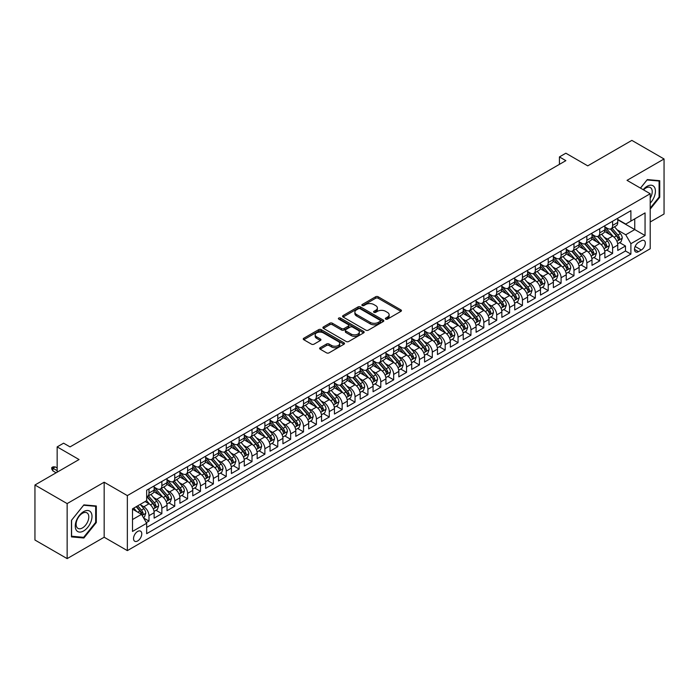<?xml version="1.0" encoding="UTF-8"?>
<svg xmlns="http://www.w3.org/2000/svg" width="699" height="699" viewBox="0 0 699 699"><rect width="100%" height="100%" fill="white"/><g stroke="black" fill="none" stroke-linecap="round" stroke-linejoin="round"><path stroke-width="1.05" d="M385.726 319.111A1.249 0.725 0 0 0 387.491 319.111L400.92 311.361A1.791 1.031 0 0 0 401.444 310.627A1.791 1.031 0 0 0 400.92 309.902L378.168 296.76A1.791 1.031 0 0 0 375.643 296.76L362.213 304.519A1.249 0.725 0 0 0 361.846 305.026A1.249 0.725 0 0 0 362.213 305.533A1.249 0.725 0 0 0 363.978 305.533L365.717 304.537A5.723 3.303 0 0 1 373.808 304.537L375.704 305.629A5.723 3.303 0 0 1 377.381 307.962A5.723 3.303 0 0 1 375.704 310.295L373.965 311.3A1.249 0.725 0 0 0 373.598 311.815A1.249 0.725 0 0 0 373.965 312.322A1.249 0.725 0 0 0 375.739 312.322L377.477 311.317A5.723 3.303 0 0 1 385.568 311.317L387.464 312.418A5.723 3.303 0 0 1 389.133 314.751A5.723 3.303 0 0 1 387.464 317.084L385.726 318.089A1.249 0.725 0 0 0 385.359 318.604A1.249 0.725 0 0 0 385.726 319.111L385.726 318.089M137.651 540.956A5.828 3.364 120 0 0 141.46 535.818A5.828 3.364 120 0 0 140.569 531.153A5.828 3.364 120 0 0 137.651 531.441A5.828 3.364 120 0 0 133.85 536.579A5.828 3.364 120 0 0 134.741 541.244A5.828 3.364 120 0 0 137.651 540.956M320.151 347.7A1.791 1.031 0 0 0 319.626 348.434A1.791 1.031 0 0 0 320.151 349.159L326.529 352.846A1.791 1.031 0 0 0 329.063 352.846L343.978 344.231A1.791 1.031 0 0 0 344.502 343.506A1.791 1.031 0 0 0 343.978 342.772L321.225 329.64A1.791 1.031 0 0 0 318.7 329.64L303.777 338.255A1.791 1.031 0 0 0 303.252 338.98A1.791 1.031 0 0 0 303.777 339.714L311.492 344.161A1.791 1.031 0 0 0 314.017 344.161L320.404 340.474A1.791 1.031 0 0 0 320.928 339.749A1.791 1.031 0 0 0 320.404 339.015L316.577 336.813A4.779 2.761 0 0 1 315.179 334.856A4.779 2.761 0 0 1 318.132 332.305A4.779 2.761 0 0 1 323.34 332.907L338.325 341.549A4.779 2.761 0 0 1 339.723 343.506A4.779 2.761 0 0 1 336.769 346.057A4.779 2.761 0 0 1 331.562 345.455L329.063 344.013A1.791 1.031 0 0 0 326.529 344.013L320.151 347.7L320.151 349.159M650.21 221.985L664.05 213.999L664.05 158.97L631.852 140.385L587.745 165.855L565.858 153.212L559.418 156.925L565.858 160.648L70.04 446.897L63.6 443.183L57.161 446.897L57.161 472.183M67.148 503.595L67.148 558.615L104.168 537.234L104.168 482.214L67.148 503.595L34.95 485.001L79.057 459.54L57.161 446.897M104.168 482.214L127.349 495.6L650.21 193.737L650.21 248.757L127.349 550.62L127.349 495.6M664.05 158.97L627.029 180.351L650.21 193.737M365.848 330.146A1.791 1.031 0 0 0 368.373 330.146L383.288 321.54A1.791 1.031 0 0 0 383.812 320.806A1.791 1.031 0 0 0 383.288 320.081L360.535 306.94A1.791 1.031 0 0 0 358.01 306.94L343.095 315.555A1.791 1.031 0 0 0 342.571 316.28A1.791 1.031 0 0 0 343.095 317.014L365.848 330.146M339.233 319.382A1.249 0.725 0 0 1 340.5 319.557L340.5 318.071L363.637 331.431A1.791 1.031 0 0 1 364.162 332.156A1.791 1.031 0 0 1 363.637 332.89L348.714 341.496A1.791 1.031 0 0 1 346.188 341.496L323.436 328.364L323.436 326.905A1.791 1.031 0 0 0 322.912 327.63A1.791 1.031 0 0 0 323.436 328.364M323.436 326.905L329.823 323.218A1.791 1.031 0 0 1 332.348 323.218L341.575 328.547A1.791 1.031 0 0 0 344.1 328.547L348.338 326.101A1.791 1.031 0 0 0 348.862 325.367A1.791 1.031 0 0 0 348.338 324.642L338.735 319.094A1.249 0.725 0 0 1 338.368 318.578A1.249 0.725 0 0 1 339.137 317.914A1.249 0.725 0 0 1 340.5 318.071M67.148 558.615L34.95 540.03L34.95 485.001M146.318 522.642L148.983 521.105L143.645 518.02M140.604 504.888L143.837 506.758A7.287 4.203 60 0 1 148.983 515.679L154.138 512.699L154.138 518.134L161.862 513.669L156.008 510.287M153.483 497.452L156.716 499.322A7.287 4.203 60 0 1 161.862 508.243L167.017 505.263L167.017 510.698L174.741 506.233L168.887 502.852M166.362 490.016L169.595 491.886A7.287 4.203 60 0 1 174.741 500.807L179.896 497.828L179.896 503.263L187.62 498.798L181.757 495.416M179.232 482.581L182.474 484.451A7.287 4.203 60 0 1 187.62 493.372L192.775 490.392L192.775 495.827L200.499 491.362L194.637 487.981M192.111 475.145L195.344 477.015A7.287 4.203 60 0 1 200.499 485.936L205.655 482.965L205.655 488.391L213.378 483.926L207.516 480.545M204.99 467.71L208.223 469.579A7.287 4.203 60 0 1 213.378 478.5L218.525 475.53L218.525 480.956L226.258 476.491L220.395 473.109M217.87 460.274L221.102 462.144A7.287 4.203 60 0 1 226.258 471.065L231.404 468.094L231.404 473.52L239.137 469.055L233.274 465.674M230.749 452.838L233.982 454.708A7.287 4.203 60 0 1 239.137 463.629L244.283 460.658L244.283 466.084L252.016 461.62L246.153 458.238M243.628 445.403L246.861 447.273A7.287 4.203 60 0 1 252.016 456.194L257.162 453.223L257.162 458.649L264.886 454.184L259.032 450.803M256.507 437.967L259.74 439.837A7.287 4.203 60 0 1 264.886 448.758L270.041 445.787L270.041 451.213L277.765 446.748L271.911 443.367M269.386 430.532L272.619 432.401A7.287 4.203 60 0 1 277.765 441.322L282.92 438.352L282.92 443.778L290.644 439.313L284.79 435.931M282.265 423.096L285.498 424.966A7.287 4.203 60 0 1 290.644 433.887L295.799 430.916L295.799 436.342L303.523 431.886L297.669 428.496M295.144 415.669L298.377 417.53A7.287 4.203 60 0 1 303.523 426.451L308.678 423.48L308.678 428.906L316.402 424.45L310.539 421.06M308.014 408.233L311.256 410.095A7.287 4.203 60 0 1 316.402 419.016L321.557 416.045L321.557 421.471L329.281 417.015L323.419 413.625M320.893 400.798L324.126 402.659A7.287 4.203 60 0 1 329.281 411.58L334.437 408.609L334.437 414.035L342.161 409.579L336.298 406.198M333.773 393.362L337.005 395.223A7.287 4.203 60 0 1 342.161 404.144L347.307 401.174L347.307 406.6L355.04 402.143L349.177 398.762M346.652 385.927L349.884 387.788A7.287 4.203 60 0 1 355.04 396.717L360.186 393.738L360.186 399.164L367.919 394.708L362.056 391.326M359.531 378.491L362.764 380.352A7.287 4.203 60 0 1 367.919 389.282L373.065 386.302L373.065 391.728L380.798 387.272L374.935 383.891M372.41 371.055L375.643 372.917A7.287 4.203 60 0 1 380.798 381.846L385.944 378.867L385.944 384.293L393.668 379.837L387.814 376.455M385.289 363.62L388.522 365.49A7.287 4.203 60 0 1 393.668 374.411L398.823 371.431L398.823 376.866L406.547 372.401L400.693 369.02M398.168 356.184L401.401 358.054A7.287 4.203 60 0 1 406.547 366.975L411.702 363.996L411.702 369.43L419.426 364.965L413.572 361.584M411.047 348.749L414.28 350.618A7.287 4.203 60 0 1 419.426 359.539L424.581 356.56L424.581 361.995L432.305 357.53L426.451 354.148M423.926 341.313L427.159 343.183A7.287 4.203 60 0 1 432.305 352.104L437.46 349.124L437.46 354.559L445.184 350.094L439.322 346.713M436.796 333.877L440.038 335.747A7.287 4.203 60 0 1 445.184 344.668L450.339 341.697L450.339 347.123L458.063 342.659L452.201 339.277M449.675 326.442L452.908 328.312A7.287 4.203 60 0 1 458.063 337.233L463.219 334.262L463.219 339.688L470.943 335.223L465.08 331.842M462.555 319.006L465.787 320.876A7.287 4.203 60 0 1 470.943 329.797L476.089 326.826L476.089 332.252L483.822 327.787L477.959 324.406M475.434 311.571L478.666 313.44A7.287 4.203 60 0 1 483.822 322.361L488.968 319.391L488.968 324.817L496.701 320.352L490.838 316.97M488.313 304.135L491.546 306.005A7.287 4.203 60 0 1 496.701 314.926L501.847 311.955L501.847 317.381L509.58 312.916L503.717 309.535M501.192 296.699L504.425 298.569A7.287 4.203 60 0 1 509.58 307.49L514.726 304.519L514.726 309.945L522.45 305.48L516.596 302.099M514.071 289.264L517.304 291.134A7.287 4.203 60 0 1 522.45 300.054L527.605 297.084L527.605 302.51L535.329 298.045L529.475 294.663M526.95 281.828L530.183 283.698A7.287 4.203 60 0 1 535.329 292.619L540.484 289.648L540.484 295.074L548.208 290.618L542.354 287.228M539.829 274.401L543.062 276.262A7.287 4.203 60 0 1 548.208 285.183L553.363 282.213L553.363 287.639L561.087 283.182L555.233 279.792M552.708 266.966L555.941 268.827A7.287 4.203 60 0 1 561.087 277.748L566.242 274.777L566.242 280.203L573.966 275.747L568.104 272.357M565.578 259.53L568.82 261.391A7.287 4.203 60 0 1 573.966 270.312L579.121 267.341L579.121 272.767L586.845 268.311L580.983 264.921M578.457 252.094L581.69 253.955A7.287 4.203 60 0 1 586.845 262.876L592.001 259.906L592.001 265.332L599.725 260.876L593.862 257.494M591.337 244.659L594.569 246.52A7.287 4.203 60 0 1 599.725 255.45L604.871 252.47L604.871 257.896L612.604 253.44L612.604 248.014A7.287 4.203 -120 0 0 607.448 239.084L604.216 237.223M606.741 250.059L612.604 253.44M154.138 512.699A7.287 4.203 -120 0 0 148.983 503.778L145.121 501.55M167.017 505.263A7.287 4.203 -120 0 0 161.862 496.342L153.902 491.746M179.896 497.828A7.287 4.203 -120 0 0 174.741 488.907L166.781 484.311M192.775 490.392A7.287 4.203 -120 0 0 187.62 481.471L179.66 476.875M205.655 482.965A7.287 4.203 -120 0 0 200.499 474.036L192.531 469.44M218.525 475.53A7.287 4.203 -120 0 0 213.378 466.6L205.41 462.004M231.404 468.094A7.287 4.203 -120 0 0 226.258 459.164L218.289 454.568M244.283 460.658A7.287 4.203 -120 0 0 239.137 451.737L231.168 447.133M257.162 453.223A7.287 4.203 -120 0 0 252.016 444.302L244.047 439.697M270.041 445.787A7.287 4.203 -120 0 0 264.886 436.866L256.926 432.262M282.92 438.352A7.287 4.203 -120 0 0 277.765 429.431L269.805 424.826M295.799 430.916A7.287 4.203 -120 0 0 290.644 421.995L282.684 417.399M308.678 423.48A7.287 4.203 -120 0 0 303.523 414.559L295.563 409.964M321.557 416.045A7.287 4.203 -120 0 0 316.402 407.124L308.442 402.528M334.437 408.609A7.287 4.203 -120 0 0 329.281 399.688L321.313 395.092M347.307 401.174A7.287 4.203 -120 0 0 342.161 392.253L334.192 387.657M360.186 393.738A7.287 4.203 -120 0 0 355.04 384.817L347.071 380.221M373.065 386.302A7.287 4.203 -120 0 0 367.919 377.381L359.95 372.785M385.944 378.867A7.287 4.203 -120 0 0 380.798 369.946L372.829 365.35M398.823 371.431A7.287 4.203 -120 0 0 393.668 362.51L385.708 357.914M411.702 363.996A7.287 4.203 -120 0 0 406.547 355.075L398.587 350.479M424.581 356.56A7.287 4.203 -120 0 0 419.426 347.639L411.466 343.043M437.46 349.124A7.287 4.203 -120 0 0 432.305 340.203L424.345 335.607M450.339 341.697A7.287 4.203 -120 0 0 445.184 332.768L437.224 328.172M463.219 334.262A7.287 4.203 -120 0 0 458.063 325.332L450.095 320.736M476.089 326.826A7.287 4.203 -120 0 0 470.943 317.896L462.974 313.301M488.968 319.391A7.287 4.203 -120 0 0 483.822 310.47L475.853 305.865M501.847 311.955A7.287 4.203 -120 0 0 496.701 303.034L488.732 298.429M514.726 304.519A7.287 4.203 -120 0 0 509.58 295.598L501.611 290.994M527.605 297.084A7.287 4.203 -120 0 0 522.45 288.163L514.49 283.558M540.484 289.648A7.287 4.203 -120 0 0 535.329 280.727L527.369 276.122M553.363 282.213A7.287 4.203 -120 0 0 548.208 273.292L540.248 268.696M566.242 274.777A7.287 4.203 -120 0 0 561.087 265.856L553.127 261.26M579.121 267.341A7.287 4.203 -120 0 0 573.966 258.42L566.007 253.824M592.001 259.906A7.287 4.203 -120 0 0 586.845 250.985L578.877 246.389M604.871 252.47A7.287 4.203 -120 0 0 599.725 243.549L591.756 238.953M641.324 240.797L638.484 242.431A5.644 3.259 120 0 0 634.797 247.411A5.644 3.259 120 0 0 635.662 251.937A5.644 3.259 120 0 0 638.484 251.657L641.324 250.015A5.644 3.259 120 0 0 645.011 245.043A5.644 3.259 120 0 0 644.146 240.517A5.644 3.259 120 0 0 641.324 240.797M132.504 519.54L141.521 514.342L146.668 523.263L146.668 533.669L630.891 254.104L630.891 243.698L625.736 234.777L617.095 229.788M146.668 523.263L132.504 531.441L132.504 508.837L146.668 500.659L146.668 490.244L630.891 210.687L630.891 221.094L645.055 212.915L645.055 235.519L630.891 243.698M154.138 487.124L156.716 488.61A7.287 4.203 60 0 0 160.359 488.977L165.506 485.997A7.287 4.203 -120 0 0 167.017 482.659L167.017 478.5M167.017 479.689L169.595 481.174A7.287 4.203 60 0 0 173.238 481.541L178.385 478.562A7.287 4.203 -120 0 0 179.896 475.233L179.896 471.065M179.896 472.253L182.474 473.739A7.287 4.203 60 0 0 186.109 474.105L191.264 471.126A7.287 4.203 -120 0 0 192.775 467.797L192.775 463.629M192.775 464.818L195.344 466.303A7.287 4.203 60 0 0 198.988 466.67L204.143 463.69A7.287 4.203 -120 0 0 205.655 460.361L205.655 456.194M205.655 457.382L208.223 458.867A7.287 4.203 60 0 0 211.867 459.234L217.022 456.255A7.287 4.203 -120 0 0 218.525 452.926L218.525 448.758M218.525 449.946L221.102 451.432A7.287 4.203 60 0 0 224.746 451.799L229.901 448.819A7.287 4.203 -120 0 0 231.404 445.49L231.404 441.322M231.404 442.511L233.982 444.005A7.287 4.203 60 0 0 237.625 444.363L242.78 441.384A7.287 4.203 -120 0 0 244.283 438.055L244.283 433.887M244.283 435.075L246.861 436.569A7.287 4.203 60 0 0 250.504 436.927L255.651 433.957A7.287 4.203 -120 0 0 257.162 430.619L257.162 426.451M257.162 427.639L259.74 429.134A7.287 4.203 60 0 0 263.383 429.492L268.53 426.521A7.287 4.203 -120 0 0 270.041 423.183L270.041 419.016M270.041 420.213L272.619 421.698A7.287 4.203 60 0 0 276.262 422.056L281.409 419.085A7.287 4.203 -120 0 0 282.92 415.748L282.92 411.58M282.92 412.777L285.498 414.262A7.287 4.203 60 0 0 289.141 414.621L294.288 411.65A7.287 4.203 -120 0 0 295.799 408.312L295.799 404.144M295.799 405.341L298.377 406.827A7.287 4.203 60 0 0 302.012 407.185L307.167 404.214A7.287 4.203 -120 0 0 308.678 400.877L308.678 396.709M308.678 397.906L311.256 399.391A7.287 4.203 60 0 0 314.891 399.749L320.046 396.779A7.287 4.203 -120 0 0 321.557 393.441L321.557 389.282M321.557 390.47L324.126 391.956A7.287 4.203 60 0 0 327.77 392.314L332.925 389.343A7.287 4.203 -120 0 0 334.437 386.005L334.437 381.846M334.437 383.035L337.005 384.52A7.287 4.203 60 0 0 340.649 384.878L345.804 381.907A7.287 4.203 -120 0 0 347.307 378.57L347.307 374.411M347.307 375.599L349.884 377.084A7.287 4.203 60 0 0 353.528 377.443L358.683 374.472A7.287 4.203 -120 0 0 360.186 371.134L360.186 366.975M360.186 368.163L362.764 369.649A7.287 4.203 60 0 0 366.407 370.007L371.562 367.036A7.287 4.203 -120 0 0 373.065 363.698L373.065 359.539M373.065 360.728L375.643 362.213A7.287 4.203 60 0 0 379.286 362.571L384.433 359.601A7.287 4.203 -120 0 0 385.944 356.263L385.944 352.104M385.944 353.292L388.522 354.777A7.287 4.203 60 0 0 392.165 355.136L397.312 352.165A7.287 4.203 -120 0 0 398.823 348.827L398.823 344.668M398.823 345.856L401.401 347.342A7.287 4.203 60 0 0 405.044 347.709L410.191 344.729A7.287 4.203 -120 0 0 411.702 341.392L411.702 337.233M411.702 338.421L414.28 339.906A7.287 4.203 60 0 0 417.923 340.273L423.07 337.294A7.287 4.203 -120 0 0 424.581 333.956L424.581 329.797M424.581 330.985L427.159 332.471A7.287 4.203 60 0 0 430.794 332.838L435.949 329.858A7.287 4.203 -120 0 0 437.46 326.529L437.46 322.361M437.46 323.55L440.038 325.035A7.287 4.203 60 0 0 443.673 325.402L448.828 322.422A7.287 4.203 -120 0 0 450.339 319.094L450.339 314.926M450.339 316.114L452.908 317.599A7.287 4.203 60 0 0 456.552 317.966L461.707 314.987A7.287 4.203 -120 0 0 463.219 311.658L463.219 307.49M463.219 308.678L465.787 310.164A7.287 4.203 60 0 0 469.431 310.531L474.586 307.551A7.287 4.203 -120 0 0 476.089 304.222L476.089 300.054M476.089 301.243L478.666 302.737A7.287 4.203 60 0 0 482.31 303.095L487.465 300.116A7.287 4.203 -120 0 0 488.968 296.787L488.968 292.619M488.968 293.807L491.546 295.301A7.287 4.203 60 0 0 495.189 295.66L500.344 292.68A7.287 4.203 -120 0 0 501.847 289.351L501.847 285.183M501.847 286.372L504.425 287.866A7.287 4.203 60 0 0 508.068 288.224L513.215 285.253A7.287 4.203 -120 0 0 514.726 281.915L514.726 277.748M514.726 278.936L517.304 280.43A7.287 4.203 60 0 0 520.947 280.788L526.094 277.818A7.287 4.203 -120 0 0 527.605 274.48L527.605 270.312M527.605 271.509L530.183 272.994A7.287 4.203 60 0 0 533.826 273.353L538.973 270.382A7.287 4.203 -120 0 0 540.484 267.044L540.484 262.876M540.484 264.073L543.062 265.559A7.287 4.203 60 0 0 546.705 265.917L551.852 262.946A7.287 4.203 -120 0 0 553.363 259.609L553.363 255.441M553.363 256.638L555.941 258.123A7.287 4.203 60 0 0 559.576 258.481L564.731 255.511A7.287 4.203 -120 0 0 566.242 252.173L566.242 248.014M566.242 249.202L568.82 250.688A7.287 4.203 60 0 0 572.455 251.046L577.61 248.075A7.287 4.203 -120 0 0 579.121 244.737L579.121 240.578M579.121 241.767L581.69 243.252A7.287 4.203 60 0 0 585.334 243.61L590.489 240.639A7.287 4.203 -120 0 0 592.001 237.302L592.001 233.143M592.001 234.331L594.569 235.816A7.287 4.203 60 0 0 598.213 236.175L603.368 233.204A7.287 4.203 -120 0 0 604.871 229.866L604.871 225.707M146.668 527.422L625.483 250.985L625.483 246.004L617.75 250.46L617.75 245.034A7.287 4.203 -120 0 0 612.604 236.113L604.635 231.518M604.871 226.895L607.448 228.381A7.287 4.203 -120 0 0 611.092 228.739A7.287 4.203 -120 0 0 612.604 225.41L612.604 221.242M611.092 228.739L616.247 225.768A7.287 4.203 -120 0 0 617.75 222.431L617.75 218.271M148.983 488.907L148.983 493.075A7.287 4.203 60 0 1 147.48 496.404A7.287 4.203 60 0 1 146.668 496.701M147.48 496.404L152.627 493.433A7.287 4.203 -120 0 0 154.138 490.095L154.138 485.936M161.862 481.471L161.862 485.639A7.287 4.203 60 0 1 160.359 488.977M174.741 474.036L174.741 478.203A7.287 4.203 60 0 1 173.238 481.541M187.62 466.6L187.62 470.768A7.287 4.203 60 0 1 186.109 474.105M200.499 459.164L200.499 463.332A7.287 4.203 60 0 1 198.988 466.67M213.378 451.737L213.378 455.897A7.287 4.203 60 0 1 211.867 459.234M226.258 444.302L226.258 448.461A7.287 4.203 60 0 1 224.746 451.799M239.137 436.866L239.137 441.025A7.287 4.203 60 0 1 237.625 444.363M252.016 429.431L252.016 433.59A7.287 4.203 60 0 1 250.504 436.927M264.886 421.995L264.886 426.154A7.287 4.203 60 0 1 263.383 429.492M277.765 414.559L277.765 418.718A7.287 4.203 60 0 1 276.262 422.056M290.644 407.124L290.644 411.283A7.287 4.203 60 0 1 289.141 414.621M303.523 399.688L303.523 403.847A7.287 4.203 60 0 1 302.012 407.185M316.402 392.253L316.402 396.412A7.287 4.203 60 0 1 314.891 399.749M329.281 384.817L329.281 388.985A7.287 4.203 60 0 1 327.77 392.314M342.161 377.381L342.161 381.549A7.287 4.203 60 0 1 340.649 384.878M355.04 369.946L355.04 374.114A7.287 4.203 60 0 1 353.528 377.443M367.919 362.51L367.919 366.678A7.287 4.203 60 0 1 366.407 370.007M380.798 355.075L380.798 359.242A7.287 4.203 60 0 1 379.286 362.571M393.668 347.639L393.668 351.807A7.287 4.203 60 0 1 392.165 355.136M406.547 340.203L406.547 344.371A7.287 4.203 60 0 1 405.044 347.709M419.426 332.768L419.426 336.935A7.287 4.203 60 0 1 417.923 340.273M432.305 325.332L432.305 329.5A7.287 4.203 60 0 1 430.794 332.838M445.184 317.896L445.184 322.064A7.287 4.203 60 0 1 443.673 325.402M458.063 310.461L458.063 314.629A7.287 4.203 60 0 1 456.552 317.966M470.943 303.034L470.943 307.193A7.287 4.203 60 0 1 469.431 310.531M483.822 295.598L483.822 299.757A7.287 4.203 60 0 1 482.31 303.095M496.701 288.163L496.701 292.322A7.287 4.203 60 0 1 495.189 295.66M509.58 280.727L509.58 284.886A7.287 4.203 60 0 1 508.068 288.224M522.45 273.292L522.45 277.451A7.287 4.203 60 0 1 520.947 280.788M535.329 265.856L535.329 270.015A7.287 4.203 60 0 1 533.826 273.353M548.208 258.42L548.208 262.579A7.287 4.203 60 0 1 546.705 265.917M561.087 250.985L561.087 255.144A7.287 4.203 60 0 1 559.576 258.481M573.966 243.549L573.966 247.717A7.287 4.203 60 0 1 572.455 251.046M586.845 236.113L586.845 240.281A7.287 4.203 60 0 1 585.334 243.61M599.725 228.678L599.725 232.846A7.287 4.203 60 0 1 598.213 236.175M599.725 255.45L599.725 260.876M586.845 262.876L586.845 268.311M573.966 270.312L573.966 275.747M561.087 277.748L561.087 283.182M548.208 285.183L548.208 290.618M535.329 292.619L535.329 298.045M522.45 300.054L522.45 305.48M509.58 307.49L509.58 312.916M496.701 314.926L496.701 320.352M483.822 322.361L483.822 327.787M470.943 329.797L470.943 335.223M458.063 337.233L458.063 342.659M445.184 344.668L445.184 350.094M432.305 352.104L432.305 357.53M419.426 359.539L419.426 364.965M406.547 366.975L406.547 372.401M393.668 374.411L393.668 379.837M380.798 381.846L380.798 387.272M367.919 389.282L367.919 394.708M355.04 396.717L355.04 402.143M342.161 404.144L342.161 409.579M329.281 411.58L329.281 417.015M316.402 419.016L316.402 424.45M303.523 426.451L303.523 431.886M290.644 433.887L290.644 439.313M277.765 441.322L277.765 446.748M264.886 448.758L264.886 454.184M252.016 456.194L252.016 461.62M239.137 463.629L239.137 469.055M226.258 471.065L226.258 476.491M213.378 478.5L213.378 483.926M200.499 485.936L200.499 491.362M187.62 493.372L187.62 498.798M174.741 500.807L174.741 506.233M161.862 508.243L161.862 513.669M148.983 515.679L148.983 521.105M141.521 514.342L132.504 509.134M625.736 234.777L634.753 229.569L634.753 218.866L645.055 212.915M617.75 219.757L645.055 235.519M617.75 219.46L625.736 224.064L630.891 221.094M104.168 537.234L127.349 550.62M559.418 156.925L559.418 164.361M619.62 242.623L625.483 246.004M625.483 250.985L630.891 254.104M650.21 209.115L659.734 197.258L659.734 180.692L647.309 179.582L640.459 188.101M71.464 536.902L83.889 538.012L96.313 522.546L96.313 505.98L83.889 504.87L71.464 520.327L71.464 536.902M659.096 196.891L659.734 197.258M95.667 522.179L96.313 522.546M82.578 537.251L83.889 538.012M386.224 319.286L387.464 318.569A5.723 3.303 0 0 0 389.133 316.236L389.133 314.751M377.381 307.962L377.381 309.447A5.723 3.303 0 0 1 375.704 311.789L374.472 312.497M400.92 309.902L400.92 311.361L378.168 298.246A1.791 1.031 0 0 0 375.643 298.246L362.711 305.716M383.288 320.081L383.288 321.54L360.535 308.425A1.791 1.031 0 0 0 358.01 308.425L343.113 317.023M380.134 321.322A1.249 0.725 0 0 0 380.501 320.806A1.249 0.725 0 0 0 380.134 320.299L360.16 308.766A1.249 0.725 0 0 0 358.386 308.766L356.551 309.823A5.723 3.303 0 0 0 354.882 312.156A5.723 3.303 0 0 0 356.551 314.498L370.208 322.379A5.723 3.303 0 0 0 378.299 322.379L380.134 321.322L380.134 322.807A1.249 0.725 0 0 0 380.501 322.291L380.501 320.806M354.882 312.156L354.882 313.65A5.723 3.303 0 0 0 356.551 315.983L356.551 314.498M380.134 322.807L378.299 323.864A5.723 3.303 0 0 1 370.208 323.864L356.551 315.983M323.462 328.373L329.823 324.703L329.823 323.218M348.862 325.367L348.862 326.852A1.791 1.031 0 0 1 348.338 327.586L344.1 330.033A1.791 1.031 0 0 1 341.575 330.033L332.348 324.703A1.791 1.031 0 0 0 329.823 324.703M340.5 319.557L363.611 332.899M351.151 334.07A4.779 2.761 0 0 0 356.359 334.672A4.779 2.761 0 0 0 359.312 332.121A4.779 2.761 0 0 0 357.914 330.164L352.637 327.123A1.791 1.031 0 0 0 350.112 327.123L345.874 329.57A1.791 1.031 0 0 0 345.35 330.295A1.791 1.031 0 0 0 345.874 331.029L351.151 334.07L351.151 335.564A4.779 2.761 0 0 0 356.359 336.158A4.779 2.761 0 0 0 359.312 333.606L359.312 332.121M345.35 330.295L345.35 331.78A1.791 1.031 0 0 0 345.874 332.514L345.874 331.029M351.151 335.564L345.874 332.514M339.723 343.506L339.723 344.991A4.779 2.761 0 0 1 336.769 347.543A4.779 2.761 0 0 1 331.562 346.949L329.063 345.507A1.791 1.031 0 0 0 326.529 345.507L320.177 349.177M315.179 334.856L315.179 336.341A4.779 2.761 0 0 0 316.577 338.299L316.577 336.813M320.378 340.492L316.577 338.299M343.952 344.249L321.225 331.125A1.791 1.031 0 0 0 318.7 331.125L303.803 339.723M617.645 243.759L620.974 241.837L622.259 238.123A4.823 2.787 -120 0 0 620.38 233.588L614.5 226.773M613.32 236.585L606.339 228.503A13.936 8.047 -120 0 0 604.871 226.974M609.493 234.314L605.587 229.796A11.568 6.675 -120 0 0 604.871 229.019M610.437 229.001L616.387 235.895A4.823 2.787 60 0 1 618.108 239.215C618.833 240.194 619.349 239.888 619.655 238.324A4.823 2.787 -120 0 0 617.933 235.004L612.053 228.189M610.786 228.888L617.182 236.297A2.455 1.415 60 0 1 617.802 237.258L619.655 238.324M618.108 239.215L618.458 239.792M650.21 203.129A11.839 6.833 120 0 0 655.269 189.403A11.839 6.833 120 0 0 647.047 186.336A11.839 6.833 120 0 0 643.176 189.674M650.21 198.167A8.965 5.173 120 0 0 650.358 187.559A8.965 5.173 120 0 0 645.876 188.005A8.965 5.173 120 0 0 643.534 189.883M640.485 188.118L647.047 179.949L659.096 181.024L659.096 197.074L650.21 208.127M658.292 180.56L659.096 181.024M90.879 521.935A11.839 6.833 120 0 0 87.812 510.506A11.839 6.833 120 0 0 76.383 520.641A11.839 6.833 120 0 0 79.441 532.079A11.839 6.833 120 0 0 90.879 521.935M87.943 521.105A8.965 5.173 120 0 0 86.938 512.848A8.965 5.173 120 0 0 76.969 520.117A8.965 5.173 120 0 0 77.973 528.374A8.965 5.173 120 0 0 87.943 521.105M71.586 536.273L71.586 520.213L83.627 505.237L95.667 506.312L95.667 522.363L83.627 537.348L71.464 536.194M94.872 505.849L95.667 506.312M604.766 251.194L608.095 249.272L609.379 245.559A4.823 2.787 -120 0 0 607.501 241.024L601.621 234.209M600.441 244.021L593.46 235.939A13.936 8.047 -120 0 0 592.001 234.41M596.614 241.749L592.708 237.232A11.568 6.675 -120 0 0 592.001 236.454M597.558 236.437L603.508 243.331A4.823 2.787 60 0 1 605.229 246.651C605.954 247.621 606.47 247.324 606.776 245.76A4.823 2.787 -120 0 0 605.054 242.439L599.174 235.624M597.907 236.323L604.303 243.733A2.455 1.415 60 0 1 604.923 244.694L606.776 245.76M605.229 246.651L605.579 247.228M591.887 258.63L595.216 256.708L596.5 252.994A4.823 2.787 -120 0 0 594.622 248.46L588.741 241.644M587.562 251.457L580.581 243.374A13.936 8.047 -120 0 0 579.121 241.845M583.735 249.185L579.829 244.667A11.568 6.675 -120 0 0 579.121 243.89M584.679 243.872L590.629 250.766A4.823 2.787 60 0 1 592.35 254.087C593.075 255.056 593.591 254.759 593.897 253.195A4.823 2.787 -120 0 0 592.175 249.875L586.295 243.06M585.028 243.759L591.424 251.168A2.455 1.415 60 0 1 592.044 252.129L593.897 253.195M592.35 254.087L592.7 254.663M579.008 266.066L582.337 264.143L583.621 260.43A4.823 2.787 -120 0 0 581.743 255.895L575.862 249.08M574.683 258.892L567.702 250.81A13.936 8.047 -120 0 0 566.242 249.281M570.856 256.62L566.95 252.103A11.568 6.675 -120 0 0 566.242 251.325M571.799 251.308L577.75 258.202A4.823 2.787 60 0 1 579.471 261.522C580.196 262.492 580.712 262.195 581.018 260.631A4.823 2.787 -120 0 0 579.296 257.311L573.416 250.495M572.149 251.194L578.545 258.604A2.455 1.415 60 0 1 579.165 259.565L581.018 260.631M579.471 261.522L579.829 262.099M566.129 273.501L569.458 271.579L570.751 267.866A4.823 2.787 -120 0 0 568.864 263.331L562.983 256.516M561.804 266.328L554.823 258.246A13.936 8.047 -120 0 0 553.363 256.716M557.977 264.056L554.071 259.539A11.568 6.675 -120 0 0 553.363 258.761M558.92 258.744L564.879 265.637A4.823 2.787 60 0 1 566.592 268.958C567.317 269.928 567.833 269.631 568.138 268.067A4.823 2.787 -120 0 0 566.417 264.746L560.537 257.931M559.27 258.63L565.666 266.039A2.455 1.415 60 0 1 566.286 267.001L568.138 268.067M566.592 268.958L566.95 269.534M553.25 280.937L556.579 279.015L557.872 275.301A4.823 2.787 -120 0 0 555.993 270.766L550.104 263.951M548.925 273.763L541.952 265.681A13.936 8.047 -120 0 0 540.484 264.152M545.098 271.492L541.192 266.974A11.568 6.675 -120 0 0 540.484 266.197M546.041 266.179L552 273.073A4.823 2.787 60 0 1 553.722 276.393C554.447 277.363 554.962 277.066 555.259 275.502A4.823 2.787 -120 0 0 553.538 272.182L547.658 265.367M546.4 266.066L552.787 273.475A2.455 1.415 60 0 1 553.407 274.436L555.259 275.502M553.722 276.393L554.071 276.97M540.379 288.372L543.7 286.45L544.993 282.728A4.823 2.787 -120 0 0 543.114 278.202L537.225 271.387M536.046 281.199L529.073 273.117A13.936 8.047 -120 0 0 527.605 271.588M532.219 278.927L528.322 274.41A11.568 6.675 -120 0 0 527.605 273.632M533.171 273.615L539.121 280.509A4.823 2.787 60 0 1 540.843 283.829C541.568 284.799 542.083 284.502 542.389 282.938A4.823 2.787 -120 0 0 540.668 279.617L534.779 272.802M533.52 273.501L539.916 280.911A2.455 1.415 60 0 1 540.528 281.872L542.389 282.938M540.843 283.829L541.192 284.406M527.5 295.808L530.829 293.886L532.114 290.164A4.823 2.787 -120 0 0 530.235 285.638L524.346 278.822M523.167 288.635L516.194 280.552A13.936 8.047 -120 0 0 514.726 279.023M519.34 286.363L515.443 281.846A11.568 6.675 -120 0 0 514.726 281.068M520.292 281.05L526.242 287.944A4.823 2.787 60 0 1 527.963 291.265C528.689 292.234 529.204 291.937 529.51 290.373A4.823 2.787 -120 0 0 527.789 287.044L521.9 280.238M520.641 280.937L527.037 288.338A2.455 1.415 60 0 1 527.658 289.307L529.51 290.373M527.963 291.265L528.313 291.841M514.621 303.244L517.95 301.321L519.235 297.599A4.823 2.787 -120 0 0 517.356 293.073L511.467 286.258M510.287 296.07L503.315 287.988A13.936 8.047 -120 0 0 501.847 286.459M506.46 293.798L502.564 289.281A11.568 6.675 -120 0 0 501.847 288.504M507.413 288.486L513.363 295.38A4.823 2.787 60 0 1 515.084 298.7C515.81 299.67 516.325 299.373 516.631 297.809A4.823 2.787 -120 0 0 514.91 294.48L509.021 287.673M507.762 288.372L514.158 295.773A2.455 1.415 60 0 1 514.779 296.734L516.631 297.809M515.084 298.7L515.434 299.277M501.742 310.679L505.071 308.757L506.356 305.035A4.823 2.787 -120 0 0 504.477 300.509L498.597 293.694M497.417 303.497L490.436 295.424A13.936 8.047 -120 0 0 488.968 293.895M493.59 301.234L489.684 296.717A11.568 6.675 -120 0 0 488.968 295.939M494.534 295.922L500.484 302.807A4.823 2.787 60 0 1 502.205 306.136C502.931 307.106 503.446 306.809 503.752 305.245A4.823 2.787 -120 0 0 502.031 301.916L496.141 295.109M494.883 295.808L501.279 303.209A2.455 1.415 60 0 1 501.899 304.17L503.752 305.245M502.205 306.136L502.555 306.704M488.863 318.115L492.192 316.193L493.477 312.47A4.823 2.787 -120 0 0 491.598 307.944L485.718 301.129M484.538 310.933L477.557 302.859A13.936 8.047 -120 0 0 476.089 301.321M480.711 308.67L476.805 304.152A11.568 6.675 -120 0 0 476.089 303.375M481.655 303.357L487.605 310.242A4.823 2.787 60 0 1 489.326 313.571C490.051 314.541 490.567 314.244 490.873 312.68A4.823 2.787 -120 0 0 489.151 309.351L483.271 302.545M482.004 303.244L488.4 310.644A2.455 1.415 60 0 1 489.02 311.605L490.873 312.68M489.326 313.571L489.676 314.139M475.984 325.551L479.313 323.628L480.597 319.906A4.823 2.787 -120 0 0 478.719 315.38L472.839 308.565M471.659 318.368L464.678 310.295A13.936 8.047 -120 0 0 463.219 308.757M467.832 316.105L463.926 311.588A11.568 6.675 -120 0 0 463.219 310.81M468.776 310.793L474.726 317.678A4.823 2.787 60 0 1 476.447 321.007C477.172 321.977 477.688 321.68 477.994 320.116A4.823 2.787 -120 0 0 476.272 316.787L470.392 309.98M469.125 310.679L475.521 318.08A2.455 1.415 60 0 1 476.141 319.041L477.994 320.116M476.447 321.007L476.797 321.575M463.105 332.986L466.434 331.064L467.718 327.342A4.823 2.787 -120 0 0 465.84 322.816L459.959 316M458.78 325.804L451.799 317.73A13.936 8.047 -120 0 0 450.339 316.193M454.953 323.541L451.047 319.024A11.568 6.675 -120 0 0 450.339 318.246M455.897 318.228L461.847 325.114A4.823 2.787 60 0 1 463.568 328.443C464.293 329.412 464.809 329.115 465.115 327.551A4.823 2.787 -120 0 0 463.393 324.222L457.513 317.416M456.246 318.115L462.642 325.516A2.455 1.415 60 0 1 463.262 326.477L465.115 327.551M463.568 328.443L463.918 329.011M450.226 340.422L453.555 338.499L454.839 334.777A4.823 2.787 -120 0 0 452.961 330.243L447.08 323.436M445.901 333.24L438.92 325.166A13.936 8.047 -120 0 0 437.46 323.628M442.074 330.977L438.168 326.459A11.568 6.675 -120 0 0 437.46 325.682M443.017 325.664L448.968 332.549A4.823 2.787 60 0 1 450.689 335.878C451.414 336.848 451.93 336.551 452.236 334.987A4.823 2.787 -120 0 0 450.514 331.658L444.634 324.843M443.367 325.551L449.763 332.951A2.455 1.415 60 0 1 450.383 333.912L452.236 334.987M450.689 335.878L451.047 336.446M437.347 347.849L440.676 345.935L441.969 342.213A4.823 2.787 -120 0 0 440.082 337.678L434.201 330.872M433.022 340.675L426.041 332.602A13.936 8.047 -120 0 0 424.581 331.064M429.195 338.412L425.289 333.895A11.568 6.675 -120 0 0 424.581 333.117M430.138 333.1L436.097 339.985A4.823 2.787 60 0 1 437.81 343.314C438.535 344.284 439.051 343.987 439.356 342.423A4.823 2.787 -120 0 0 437.635 339.094L431.755 332.278M430.488 332.986L436.884 340.387A2.455 1.415 60 0 1 437.504 341.348L439.356 342.423M437.81 343.314L438.168 343.882M424.468 355.284L427.797 353.371L429.09 349.649A4.823 2.787 -120 0 0 427.211 345.114L421.322 338.307M420.143 348.111L413.17 340.029A13.936 8.047 -120 0 0 411.702 338.499M416.316 345.848L412.41 341.322A11.568 6.675 -120 0 0 411.702 340.553M417.259 340.535L423.218 347.42A4.823 2.787 60 0 1 424.94 350.749C425.665 351.719 426.18 351.422 426.477 349.858A4.823 2.787 -120 0 0 424.756 346.529L418.876 339.714M417.618 340.422L424.005 347.822A2.455 1.415 60 0 1 424.625 348.784L426.477 349.858M424.94 350.749L425.289 351.317M411.597 362.72L414.918 360.798L416.211 357.084A4.823 2.787 -120 0 0 414.332 352.549L408.443 345.743M407.264 355.546L400.291 347.464A13.936 8.047 -120 0 0 398.823 345.935M403.437 353.283L399.54 348.757A11.568 6.675 -120 0 0 398.823 347.988M404.389 347.962L410.339 354.856A4.823 2.787 60 0 1 412.061 358.185C412.786 359.155 413.301 358.858 413.607 357.285A4.823 2.787 -120 0 0 411.886 353.965L405.997 347.15M404.738 347.857L411.134 355.258A2.455 1.415 60 0 1 411.746 356.219L413.607 357.285M412.061 358.185L412.41 358.753M398.718 370.155L402.047 368.233L403.332 364.52A4.823 2.787 -120 0 0 401.453 359.985L395.564 353.178M394.385 362.982L387.412 354.9A13.936 8.047 -120 0 0 385.944 353.371M390.558 360.719L386.661 356.193A11.568 6.675 -120 0 0 385.944 355.415M391.51 355.398L397.46 362.292A4.823 2.787 60 0 1 399.181 365.621C399.907 366.591 400.422 366.293 400.728 364.721A4.823 2.787 -120 0 0 399.007 361.4L393.118 354.585M391.859 355.293L398.255 362.694A2.455 1.415 60 0 1 398.876 363.655L400.728 364.721M399.181 365.621L399.531 366.189M385.839 377.591L389.168 375.669L390.453 371.955A4.823 2.787 -120 0 0 388.574 367.421L382.685 360.614M381.505 370.418L374.533 362.335A13.936 8.047 -120 0 0 373.065 360.806M377.678 368.155L373.782 363.629A11.568 6.675 -120 0 0 373.065 362.851M378.631 362.833L384.581 369.727A4.823 2.787 60 0 1 386.302 373.056C387.028 374.026 387.543 373.729 387.849 372.156A4.823 2.787 -120 0 0 386.128 368.836L380.239 362.021M378.98 362.72L385.376 370.129A2.455 1.415 60 0 1 385.997 371.09L387.849 372.156M386.302 373.056L386.652 373.624M372.96 385.027L376.289 383.104L377.574 379.391A4.823 2.787 -120 0 0 375.695 374.856L369.815 368.041M368.635 377.853L361.654 369.771A13.936 8.047 -120 0 0 360.186 368.242M364.808 375.581L360.902 371.064A11.568 6.675 -120 0 0 360.186 370.287M365.752 370.269L371.702 377.163A4.823 2.787 60 0 1 373.423 380.483C374.148 381.462 374.664 381.156 374.97 379.592A4.823 2.787 -120 0 0 373.249 376.272L367.359 369.456M366.101 370.155L372.497 377.565A2.455 1.415 60 0 1 373.117 378.526L374.97 379.592M373.423 380.483L373.773 381.06M360.081 392.462L363.41 390.54L364.695 386.827A4.823 2.787 -120 0 0 362.816 382.292L356.936 375.477M355.756 385.289L348.775 377.207A13.936 8.047 -120 0 0 347.307 375.678M351.929 383.017L348.023 378.5A11.568 6.675 -120 0 0 347.307 377.722M352.873 377.705L358.823 384.599A4.823 2.787 60 0 1 360.544 387.919C361.269 388.889 361.785 388.592 362.091 387.028A4.823 2.787 -120 0 0 360.369 383.707L354.489 376.892M353.222 377.591L359.618 385A2.455 1.415 60 0 1 360.238 385.962L362.091 387.028M360.544 387.919L360.894 388.495M347.202 399.898L350.531 397.976L351.815 394.262A4.823 2.787 -120 0 0 349.937 389.727L344.057 382.912M342.877 392.724L335.896 384.642A13.936 8.047 -120 0 0 334.437 383.113M339.05 390.453L335.144 385.935A11.568 6.675 -120 0 0 334.437 385.158M339.994 385.14L345.944 392.034A4.823 2.787 60 0 1 347.665 395.354C348.39 396.324 348.906 396.027 349.212 394.463A4.823 2.787 -120 0 0 347.49 391.143L341.61 384.328M340.343 385.027L346.739 392.436A2.455 1.415 60 0 1 347.359 393.397L349.212 394.463M347.665 395.354L348.015 395.931M334.323 407.334L337.652 405.411L338.936 401.698A4.823 2.787 -120 0 0 337.058 397.163L331.177 390.348M329.998 400.16L323.017 392.078A13.936 8.047 -120 0 0 321.557 390.549M326.171 397.888L322.265 393.371A11.568 6.675 -120 0 0 321.557 392.593M327.115 392.576L333.065 399.47A4.823 2.787 60 0 1 334.786 402.79C335.511 403.76 336.027 403.463 336.333 401.899A4.823 2.787 -120 0 0 334.611 398.579L328.731 391.763M327.464 392.462L333.86 399.872A2.455 1.415 60 0 1 334.48 400.833L336.333 401.899M334.786 402.79L335.136 403.367M321.444 414.769L324.773 412.847L326.057 409.133A4.823 2.787 -120 0 0 324.179 404.599L318.298 397.783M317.119 407.596L310.138 399.513A13.936 8.047 -120 0 0 308.678 397.984M313.292 405.324L309.386 400.807A11.568 6.675 -120 0 0 308.678 400.029M314.235 400.011L320.186 406.905A4.823 2.787 60 0 1 321.907 410.226C322.632 411.195 323.148 410.898 323.454 409.334A4.823 2.787 -120 0 0 321.732 406.014L315.852 399.199M314.585 399.898L320.981 407.307A2.455 1.415 60 0 1 321.601 408.268L323.454 409.334M321.907 410.226L322.265 410.802M308.565 422.205L311.894 420.282L313.187 416.569A4.823 2.787 -120 0 0 311.3 412.034L305.419 405.219M304.24 415.031L297.258 406.949A13.936 8.047 -120 0 0 295.799 405.42M300.413 412.76L296.507 408.242A11.568 6.675 -120 0 0 295.799 407.465M301.356 407.447L307.315 414.341A4.823 2.787 60 0 1 309.028 417.661C309.753 418.631 310.269 418.334 310.574 416.77A4.823 2.787 -120 0 0 308.853 413.45L302.973 406.635M301.706 407.334L308.102 414.743A2.455 1.415 60 0 1 308.722 415.704L310.574 416.77M309.028 417.661L309.386 418.238M295.686 429.64L299.015 427.718L300.308 423.996A4.823 2.787 -120 0 0 298.429 419.47L292.54 412.655M291.361 422.467L284.388 414.385A13.936 8.047 -120 0 0 282.92 412.856M287.534 420.195L283.628 415.678A11.568 6.675 -120 0 0 282.92 414.9M288.477 414.883L294.436 421.777A4.823 2.787 60 0 1 296.158 425.097C296.883 426.067 297.398 425.77 297.695 424.206A4.823 2.787 -120 0 0 295.983 420.885L290.094 414.07M288.836 414.769L295.223 422.179A2.455 1.415 60 0 1 295.843 423.14L297.695 424.206M296.158 425.097L296.507 425.674M282.815 437.076L286.136 435.154L287.429 431.432A4.823 2.787 -120 0 0 285.55 426.906L279.661 420.09M278.482 429.902L271.509 421.82A13.936 8.047 -120 0 0 270.041 420.291M274.655 427.631L270.758 423.113A11.568 6.675 -120 0 0 270.041 422.336M275.607 422.318L281.557 429.212A4.823 2.787 60 0 1 283.278 432.532C284.004 433.502 284.519 433.205 284.825 431.641A4.823 2.787 -120 0 0 283.104 428.312L277.215 421.506M275.956 422.205L282.352 429.605A2.455 1.415 60 0 1 282.964 430.575L284.825 431.641M283.278 432.532L283.628 433.109M269.936 444.512L273.265 442.589L274.55 438.867A4.823 2.787 -120 0 0 272.671 434.341L266.782 427.526M265.603 437.338L258.63 429.256A13.936 8.047 -120 0 0 257.162 427.727M261.776 435.066L257.879 430.549A11.568 6.675 -120 0 0 257.162 429.771M262.728 429.754L268.678 436.648A4.823 2.787 60 0 1 270.399 439.968C271.125 440.938 271.64 440.641 271.946 439.077A4.823 2.787 -120 0 0 270.225 435.748L264.336 428.941M263.077 429.64L269.473 437.041A2.455 1.415 60 0 1 270.094 438.002L271.946 439.077M270.399 439.968L270.749 440.545M257.057 451.947L260.386 450.025L261.671 446.303A4.823 2.787 -120 0 0 259.792 441.777L253.903 434.961M252.723 444.765L245.751 436.692A13.936 8.047 -120 0 0 244.283 435.162M248.896 442.502L244.999 437.985A11.568 6.675 -120 0 0 244.283 437.207M249.849 437.19L255.799 444.075A4.823 2.787 60 0 1 257.52 447.404C258.246 448.374 258.761 448.076 259.067 446.512A4.823 2.787 -120 0 0 257.346 443.183L251.457 436.377M250.198 437.076L256.594 444.477A2.455 1.415 60 0 1 257.215 445.438L259.067 446.512M257.52 447.404L257.87 447.972M244.178 459.383L247.507 457.461L248.792 453.738A4.823 2.787 -120 0 0 246.913 449.212L241.033 442.397M239.853 452.201L232.872 444.127A13.936 8.047 -120 0 0 231.404 442.589M236.026 449.938L232.12 445.42A11.568 6.675 -120 0 0 231.404 444.643M236.97 444.625L242.92 451.51A4.823 2.787 60 0 1 244.641 454.839C245.366 455.809 245.882 455.512 246.188 453.948A4.823 2.787 -120 0 0 244.467 450.619L238.577 443.813M237.319 444.512L243.715 451.912A2.455 1.415 60 0 1 244.335 452.873L246.188 453.948M244.641 454.839L244.991 455.407M231.299 466.818L234.628 464.896L235.912 461.174A4.823 2.787 -120 0 0 234.034 456.648L228.154 449.833M226.974 459.636L219.993 451.563A13.936 8.047 -120 0 0 218.525 450.025M223.147 457.373L219.241 452.856A11.568 6.675 -120 0 0 218.525 452.078M224.091 452.061L230.041 458.946A4.823 2.787 60 0 1 231.762 462.275C232.487 463.245 233.003 462.948 233.309 461.384A4.823 2.787 -120 0 0 231.587 458.055L225.707 451.248M224.44 451.947L230.836 459.348A2.455 1.415 60 0 1 231.456 460.309L233.309 461.384M231.762 462.275L232.112 462.843M218.42 474.254L221.749 472.332L223.033 468.61A4.823 2.787 -120 0 0 221.155 464.084L215.275 457.268M214.095 467.072L207.114 458.998A13.936 8.047 -120 0 0 205.655 457.461M210.268 464.809L206.362 460.291A11.568 6.675 -120 0 0 205.655 459.514M211.212 459.496L217.162 466.382A4.823 2.787 60 0 1 218.883 469.711C219.608 470.68 220.124 470.383 220.43 468.819A4.823 2.787 -120 0 0 218.708 465.49L212.828 458.684M211.561 459.383L217.957 466.783A2.455 1.415 60 0 1 218.577 467.745L220.43 468.819M218.883 469.711L219.233 470.278M205.541 481.69L208.87 479.767L210.154 476.045A4.823 2.787 -120 0 0 208.276 471.51L202.395 464.704M201.216 474.507L194.235 466.434A13.936 8.047 -120 0 0 192.775 464.896M197.389 472.244L193.483 467.727A11.568 6.675 -120 0 0 192.775 466.949M198.333 466.932L204.283 473.817A4.823 2.787 60 0 1 206.004 477.146C206.729 478.116 207.245 477.819 207.551 476.255A4.823 2.787 -120 0 0 205.829 472.926L199.949 466.111M198.682 466.818L205.078 474.219A2.455 1.415 60 0 1 205.698 475.18L207.551 476.255M206.004 477.146L206.354 477.714M192.662 489.117L195.991 487.203L197.275 483.481A4.823 2.787 -120 0 0 195.397 478.946L189.516 472.14M188.337 481.943L181.356 473.87A13.936 8.047 -120 0 0 179.896 472.332M184.51 479.68L180.604 475.163A11.568 6.675 -120 0 0 179.896 474.385M185.453 474.368L191.404 481.253A4.823 2.787 60 0 1 193.125 484.582C193.85 485.552 194.366 485.255 194.672 483.691A4.823 2.787 -120 0 0 192.95 480.362L187.07 473.546M185.803 474.254L192.199 481.655A2.455 1.415 60 0 1 192.819 482.616L194.672 483.691M193.125 484.582L193.483 485.15M179.783 496.552L183.112 494.639L184.405 490.916A4.823 2.787 -120 0 0 182.518 486.382L176.637 479.575M175.458 489.379L168.476 481.305A13.936 8.047 -120 0 0 167.017 479.767M171.631 487.116L167.725 482.598A11.568 6.675 -120 0 0 167.017 481.821M172.574 481.803L178.533 488.688A4.823 2.787 60 0 1 180.246 492.017C180.971 492.987 181.487 492.69 181.792 491.126A4.823 2.787 -120 0 0 180.071 487.797L174.191 480.982M172.924 481.69L179.32 489.09A2.455 1.415 60 0 1 179.94 490.051L181.792 491.126M180.246 492.017L180.604 492.585M166.904 503.988L170.233 502.065L171.526 498.352A4.823 2.787 -120 0 0 169.647 493.817L163.758 487.011M162.579 496.814L155.606 488.732A13.936 8.047 -120 0 0 154.138 487.203M158.752 494.551L154.846 490.025A11.568 6.675 -120 0 0 154.138 489.256M159.695 489.23L165.654 496.124A4.823 2.787 60 0 1 167.376 499.453C168.101 500.423 168.616 500.126 168.913 498.562A4.823 2.787 -120 0 0 167.201 495.233L161.312 488.418M160.054 489.125L166.441 496.526A2.455 1.415 60 0 1 167.061 497.487L168.913 498.562M167.376 499.453L167.725 500.021M154.033 511.423L157.354 509.501L158.647 505.788A4.823 2.787 -120 0 0 156.768 501.253L150.879 494.446M149.7 504.25L146.624 500.685M145.873 501.987L145.375 501.401M146.825 496.666L152.775 503.56A4.823 2.787 60 0 1 154.496 506.889C155.222 507.858 155.737 507.561 156.043 505.989A4.823 2.787 -120 0 0 154.322 502.668L148.433 495.853M147.174 496.561L153.57 503.962A2.455 1.415 60 0 1 154.182 504.923L156.043 505.989M154.496 506.889L154.846 507.457M143.382 517.575L144.483 516.937L145.768 513.223A4.823 2.787 -120 0 0 143.889 508.689L140.184 504.398M136.724 511.572L133.745 508.121M132.993 509.422L132.504 508.846M136.191 506.705L139.896 510.995A4.823 2.787 60 0 1 141.617 514.324C142.343 515.294 142.858 514.997 143.164 513.424A4.823 2.787 -120 0 0 141.443 510.104L137.738 505.814M136.488 506.53L140.691 511.397A2.455 1.415 60 0 1 141.312 512.358L143.164 513.424M141.617 514.324L141.967 514.892M52.914 470.916L51.752 469.055L51.752 467.57L53.045 466.827L55.23 466.897L52.914 468.243L52.914 470.916L56.138 472.777M51.752 467.57L57.161 470.689M55.23 466.897L57.161 468.015M143.837 506.758L148.983 503.778M156.716 499.322L161.862 496.342M169.595 491.886L174.741 488.907M182.474 484.451L187.62 481.471M195.344 477.015L200.499 474.036M208.223 469.579L213.378 466.6M221.102 462.144L226.258 459.164M233.982 454.708L239.137 451.737M246.861 447.273L252.016 444.302M259.74 439.837L264.886 436.866M272.619 432.401L277.765 429.431M285.498 424.966L290.644 421.995M298.377 417.53L303.523 414.559M311.256 410.095L316.402 407.124M324.126 402.659L329.281 399.688M337.005 395.223L342.161 392.253M349.884 387.788L355.04 384.817M362.764 380.352L367.919 377.381M375.643 372.917L380.798 369.946M388.522 365.49L393.668 362.51M401.401 358.054L406.547 355.075M414.28 350.618L419.426 347.639M427.159 343.183L432.305 340.203M440.038 335.747L445.184 332.768M452.908 328.312L458.063 325.332M465.787 320.876L470.943 317.896M478.666 313.44L483.822 310.47M491.546 306.005L496.701 303.034M504.425 298.569L509.58 295.598M517.304 291.134L522.45 288.163M530.183 283.698L535.329 280.727M543.062 276.262L548.208 273.292M555.941 268.827L561.087 265.856M568.82 261.391L573.966 258.42M581.69 253.955L586.845 250.985M594.569 246.52L599.725 243.549M607.448 239.084L612.604 236.113M612.604 225.41L617.75 222.431M148.983 493.075L154.138 490.095M161.862 485.639L167.017 482.659M174.741 478.203L179.896 475.233M187.62 470.768L192.775 467.797M200.499 463.332L205.655 460.361M213.378 455.897L218.525 452.926M226.258 448.461L231.404 445.49M239.137 441.025L244.283 438.055M252.016 433.59L257.162 430.619M264.886 426.154L270.041 423.183M277.765 418.718L282.92 415.748M290.644 411.283L295.799 408.312M303.523 403.847L308.678 400.877M316.402 396.412L321.557 393.441M329.281 388.985L334.437 386.005M342.161 381.549L347.307 378.57M355.04 374.114L360.186 371.134M367.919 366.678L373.065 363.698M380.798 359.242L385.944 356.263M393.668 351.807L398.823 348.827M406.547 344.371L411.702 341.392M419.426 336.935L424.581 333.956M432.305 329.5L437.46 326.529M445.184 322.064L450.339 319.094M458.063 314.629L463.219 311.658M470.943 307.193L476.089 304.222M483.822 299.757L488.968 296.787M496.701 292.322L501.847 289.351M509.58 284.886L514.726 281.915M522.45 277.451L527.605 274.48M535.329 270.015L540.484 267.044M548.208 262.579L553.363 259.609M561.087 255.144L566.242 252.173M573.966 247.717L579.121 244.737M586.845 240.281L592.001 237.302M599.725 232.846L604.871 229.866M612.604 248.014L617.75 245.034M635.146 246.45L641.324 250.015M634.491 249.351L638.484 251.657M387.464 318.569L387.464 317.084M373.965 312.322L373.965 311.3M375.704 311.789L375.704 310.295M362.213 305.533L362.213 304.519M375.643 298.246L375.643 296.76M378.168 298.246L378.168 296.76M343.095 317.014L343.095 315.555M358.01 308.425L358.01 306.94M360.535 308.425L360.535 306.94M370.208 323.864L370.208 322.379M378.299 323.864L378.299 322.379M332.348 324.703L332.348 323.218M341.575 330.033L341.575 328.547M344.1 330.033L344.1 328.547M348.338 327.586L348.338 326.101M363.637 332.89L363.637 331.431M326.529 345.507L326.529 344.013M329.063 345.507L329.063 344.013M331.562 346.949L331.562 345.455M320.404 340.474L320.404 339.015M303.777 339.714L303.777 338.255M318.7 331.125L318.7 329.64M321.225 331.125L321.225 329.64M343.978 344.231L343.978 342.772M616.911 241.286L622.232 238.21M606.339 228.503L607.003 228.119M617.933 235.004L620.38 233.588M614.089 237.223L616.387 235.895M604.032 248.722L609.353 245.646M593.46 235.939L594.124 235.554M605.054 242.439L607.501 241.024M601.21 244.659L603.508 243.331M591.153 256.157L596.474 253.082M580.581 243.374L581.245 242.99M592.175 249.875L594.622 248.46M588.331 252.094L590.629 250.766M578.274 263.593L583.595 260.517M567.702 250.81L568.366 250.425M579.296 257.311L581.743 255.895M575.452 259.53L577.75 258.202M565.395 271.029L570.716 267.953M554.823 258.246L555.487 257.861M566.417 264.746L568.864 263.331M562.573 266.966L564.879 265.637M552.516 278.464L557.837 275.389M541.952 265.681L542.607 265.297M553.538 272.182L555.993 270.766M549.694 274.401L552 273.073M539.637 285.9L544.958 282.824M529.073 273.117L529.737 272.732M540.668 279.617L543.114 278.202M536.815 281.837L539.121 280.509M526.758 293.335L532.079 290.26M516.194 280.552L516.858 280.168M527.789 287.044L530.235 285.638M523.935 289.272L526.242 287.944M513.879 300.771L519.2 297.695M503.315 287.988L503.979 287.604M514.91 294.48L517.356 293.073M511.056 296.708L513.363 295.38M501.008 308.198L506.321 305.131M490.436 295.424L491.1 295.039M502.031 301.916L504.477 300.509M498.186 304.144L500.484 302.807M488.129 315.633L493.45 312.567M477.557 302.859L478.221 302.475M489.151 309.351L491.598 307.944M485.307 311.579L487.605 310.242M475.25 323.069L480.571 320.002M464.678 310.295L465.342 309.91M476.272 316.787L478.719 315.38M472.428 319.006L474.726 317.678M462.371 330.505L467.692 327.438M451.799 317.73L452.463 317.346M463.393 324.222L465.84 322.816M459.549 326.442L461.847 325.114M449.492 337.94L454.813 334.873M438.92 325.166L439.584 324.782M450.514 331.658L452.961 330.243M446.67 333.877L448.968 332.549M436.613 345.376L441.934 342.309M426.041 332.602L426.705 332.217M437.635 339.094L440.082 337.678M433.791 341.313L436.097 339.985M423.734 352.812L429.055 349.745M413.17 340.029L413.825 339.653M424.756 346.529L427.211 345.114M420.912 348.749L423.218 347.42M410.855 360.247L416.176 357.18M400.291 347.464L400.955 347.088M411.886 353.965L414.332 352.549M408.033 356.184L410.339 354.856M397.976 367.683L403.297 364.616M387.412 354.9L388.076 354.524M399.007 361.4L401.453 359.985M395.153 363.62L397.46 362.292M385.105 375.118L390.418 372.051M374.533 362.335L375.197 361.96M386.128 368.836L388.574 367.421M382.274 371.055L384.581 369.727M372.226 382.554L377.539 379.478M361.654 369.771L362.318 369.387M373.249 376.272L375.695 374.856M369.404 378.491L371.702 377.163M359.347 389.99L364.668 386.914M348.775 377.207L349.439 376.822M360.369 383.707L362.816 382.292M356.525 385.927L358.823 384.599M346.468 397.425L351.789 394.35M335.896 384.642L336.56 384.258M347.49 391.143L349.937 389.727M343.646 393.362L345.944 392.034M333.589 404.861L338.91 401.785M323.017 392.078L323.681 391.693M334.611 398.579L337.058 397.163M330.767 400.798L333.065 399.47M320.71 412.296L326.031 409.221M310.138 399.513L310.802 399.129M321.732 406.014L324.179 404.599M317.888 408.233L320.186 406.905M307.831 419.732L313.152 416.656M297.258 406.949L297.923 406.565M308.853 413.45L311.3 412.034M305.009 415.669L307.315 414.341M294.952 427.168L300.273 424.092M284.388 414.385L285.043 414M295.983 420.885L298.429 419.47M292.13 423.105L294.436 421.777M282.073 434.603L287.394 431.528M271.509 421.82L272.173 421.436M283.104 428.312L285.55 426.906M279.251 430.54L281.557 429.212M269.194 442.039L274.515 438.963M258.63 429.256L259.294 428.871M270.225 435.748L272.671 434.341M266.371 437.976L268.678 436.648M256.323 449.466L261.636 446.399M245.751 436.692L246.415 436.307M257.346 443.183L259.792 441.777M253.492 445.412L255.799 444.075M243.444 456.901L248.757 453.834M232.872 444.127L233.536 443.743M244.467 450.619L246.913 449.212M240.622 452.847L242.92 451.51M230.565 464.337L235.886 461.27M219.993 451.563L220.657 451.178M231.587 458.055L234.034 456.648M227.743 460.274L230.041 458.946M217.686 471.773L223.007 468.706M207.114 458.998L207.778 458.614M218.708 465.49L221.155 464.084M214.864 467.71L217.162 466.382M204.807 479.208L210.128 476.141M194.235 466.434L194.899 466.05M205.829 472.926L208.276 471.51M201.985 475.145L204.283 473.817M191.928 486.644L197.249 483.577M181.356 473.87L182.02 473.485M192.95 480.362L195.397 478.946M189.106 482.581L191.404 481.253M179.049 494.079L184.37 491.013M168.476 481.305L169.141 480.921M180.071 487.797L182.518 486.382M176.227 490.016L178.533 488.688M166.17 501.515L171.491 498.448M155.606 488.732L156.261 488.356M167.201 495.233L169.647 493.817M163.348 497.452L165.654 496.124M153.291 508.951L158.612 505.884M154.322 502.668L156.768 501.253M150.468 504.888L152.775 503.56M142.133 515.399L145.733 513.319M141.443 510.104L143.889 508.689M137.808 512.201L139.896 510.995"/></g></svg>
